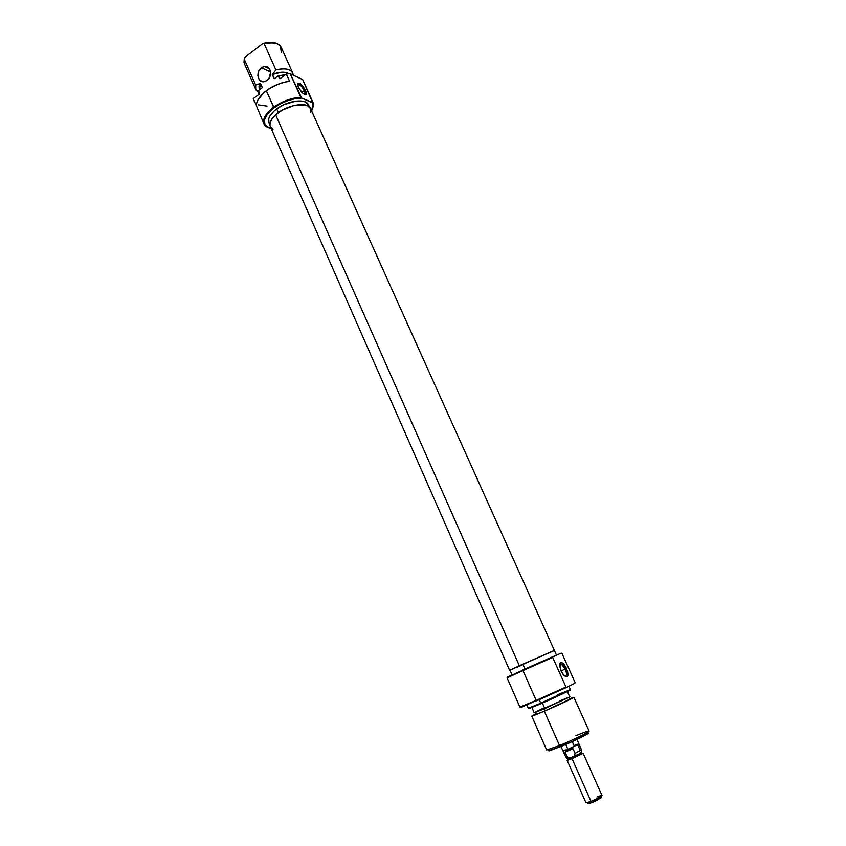 <?xml version="1.0" encoding="UTF-8"?>
<svg xmlns="http://www.w3.org/2000/svg" width="846" height="846" viewBox="0 0 846 846"><rect width="100%" height="100%" fill="white"/><g stroke="black" fill="none" stroke-linecap="round" stroke-linejoin="round"><path stroke-width="1.27" d="M253.8 100.748L253.261 98.633L259.563 93.938L253.261 98.633L256.401 105.39C256.475 100.737 259.796 95.884 266.353 90.829C273.501 85.689 281.253 82.506 289.586 81.29L286.318 74.014L290.199 73.739L301.694 98.073C292.293 98.326 283.093 101.562 274.104 107.802L280.555 103.794L287.735 100.674L295 98.707L301.694 98.073L300.806 97.332C291.426 97.84 282.363 101.139 273.618 107.241L266.353 90.829L274.104 107.802L267.6 113.882L264.417 119.899L265.01 124.912L266.67 126.815L271.333 128.835L265.972 126.181C262.154 121.274 264.861 115.151 274.104 107.802L273.618 107.241C282.363 101.139 291.426 97.84 300.806 97.332L290.199 73.739L302.656 79.566L313.157 102.81L311.603 110.889L313.157 106.659L312.682 102.937L301.694 98.073L313.157 102.81L312.047 110.054L313.496 104.544L302.656 79.566L290.199 73.739L286.318 74.014L279.867 78.815L286.318 74.014L289.586 81.29C281.253 82.506 273.501 85.689 266.353 90.829C259.542 96.095 256.232 101.097 256.433 105.856L264.047 124.098C262.345 119.138 265.538 113.523 273.618 107.241C264.206 114.739 261.446 120.989 265.337 125.991L270.403 128.603L264.047 124.098M304.338 90.543C301.039 85.108 298.839 83.468 297.739 85.636L298.733 84.441C300.742 85.171 302.614 87.201 304.338 90.543L301.832 92.383L304.338 90.543C305.3 92.849 305.173 93.98 303.989 93.948L303.323 93.716C305.089 94.361 305.438 93.303 304.338 90.543L305.586 90.448L304.338 90.543M298.247 87.106L297.454 84.399C298.818 81.724 301.525 83.743 305.586 90.448L300.996 84.219L297.771 83.151L298.247 87.106L302.011 92.563L304.475 94.435L306.083 94.392L305.586 90.448C307.151 95.175 305.924 95.841 301.906 92.447L298.247 87.106M267.029 80.455L264.142 81.702C257.681 83.035 255.481 71.804 261.393 67.754L270.54 71.952L261.393 67.754L258.696 71.212L257.861 75.632L259.151 79.545L262.154 81.628L265.856 81.174L269.017 78.329L270.593 72.544L269.948 69.784L267.41 66.982L263.793 66.58L261.393 67.754L264.46 66.464C270.836 65.301 272.909 76.478 267.029 80.455M273.015 129.269L270.403 126.71L268.943 122.543C267.558 118.514 270.149 113.956 276.716 108.88L283.981 104.629L295.889 101.097L302.656 101.16L305.269 101.943L308.536 104.925C306.189 98.189 287.862 100.357 276.716 108.88L278.366 112.603L276.716 108.88L273.734 111.334L269.652 116.42L268.711 118.842L268.954 122.585M243.997 62.276L244.24 59.178L244.409 63.693L255.746 89.433L255.651 85.055L244.24 59.178L244.621 57.486L244.198 59.357L244.621 57.486L262.926 43.474L264.248 43.876C271.968 42.067 277.361 42.797 280.417 46.065L281.274 52.209M292.748 72.957L293.202 75.146C292.293 69.351 286.519 67.595 275.87 69.89L264.248 43.876L275.87 69.89C284.721 67.828 290.347 68.854 292.748 72.957L281.189 47.313C278.725 43.04 273.078 41.898 264.248 43.876L262.926 43.474L270.815 42.3L274.199 42.628L278.123 44.246C274.643 41.962 269.578 41.697 262.926 43.474L244.621 57.486L244.24 59.178L255.651 85.055L260.473 83.384L262.345 87.624L258.495 90.501L262.345 87.624L260.473 83.384L259.003 86.334L259.288 89.919L260.272 83.543L255.651 85.055C254.783 88.111 255.608 90.437 258.136 92.045L255.746 89.433M288.846 73.782L284.806 72.386L280.999 72.322L272.296 74.533L276.906 72.946L283.114 72.174L289.025 73.782C285.239 71.476 279.73 71.677 272.507 74.374L274.199 78.784L278.091 75.876L285.017 74.977L278.63 76.045L279.867 78.815L278.091 75.876L274.199 78.784L272.296 74.533C279.487 71.794 285.007 71.54 288.846 73.782M260.473 83.384L259.384 89.845L259.151 86.207L260.473 83.384M258.083 94.371L258.347 91.178L259.563 93.938L258.495 90.501L258.22 94.942M258.421 104.862L267.019 106.099M285.388 74.702L278.091 75.876L285.388 74.702M300.393 83.743L299.241 84.589M275.87 69.89L272.507 74.374L275.87 69.89M257.967 99.849L264.206 92.32L271.566 87.223L280.185 83.352L288.909 81.216C274.633 84.008 264.375 90.11 258.146 99.5M556.478 655.132L554.342 650.405L509.599 670.328L519.328 665.739L275.627 114.802C270.826 119.275 269.06 123.178 270.318 126.53L509.599 670.328L554.363 650.447L310.577 108.605C308.06 101.076 286.202 104.819 275.627 114.802L282.321 110.075L294.387 105.369L305.046 104.904L307.616 105.761L310.577 108.616M310.651 108.785L310.799 112.433M269.895 124.711L271.27 119.952L275.627 114.802L519.328 665.739L554.701 650.246M554.342 650.405L509.609 670.328M521.453 706.918L522.141 706.569C520.057 707.626 520.216 707.69 522.595 706.77L565.974 687.026L552.66 657.405L552.935 656.633L522.955 669.937L522.976 670.582L552.66 657.405L508.922 676.493M507.082 677.868L519.92 707.097L536.174 700.393L522.976 670.582L507.082 677.868L522.976 670.582L536.174 700.393L521.866 706.442L522.595 706.77M575.1 682.511L574.846 683.293L566.735 687.322L574.846 683.293L575.1 682.511L561.966 653.44L575.1 682.511M563.552 675.076C566.725 676.906 567.317 674.907 565.329 669.059L566.545 668.509C569.094 677.17 567.825 678.989 562.717 673.976L561.078 671.026L564.187 675.764L567.074 676.969L568.036 675.045L567.571 671.354L564.293 664.745L561.184 662.471L559.777 663.592L559.587 665.548L561.078 671.026L559.756 663.645C561.321 661.339 563.584 662.957 566.545 668.509L565.329 669.059C567.095 673.733 566.915 676.017 564.79 675.901L563.552 675.076M561.046 670.952L565.329 669.059L561.046 670.952M557.641 694.693L569.961 689.807L540.753 703.185L541.123 703.671L569.929 690.262M575.957 735.65C587.283 731.029 591.153 729.929 587.579 732.35C581.477 735.84 572.139 740.239 559.544 745.569L560.697 746.648C572.488 741.667 581.244 737.543 586.965 734.254C588.763 733.144 588.879 732.763 587.325 733.133M548.61 750.73L560.697 746.648L559.544 745.569L546.675 749.99L559.544 745.569L544.306 711.19L559.544 745.569C573.112 739.975 590.106 731.653 589.112 731.103L573.926 697.368L544.306 711.19L544.75 708.599L569.781 696.956L534.461 712.755L544.803 708.578L542.392 703.121L544.803 708.578L569.918 696.893L544.75 708.599L544.306 711.19C563.87 702.815 583.486 693.181 569.041 699.103M528.845 708.631L541.123 703.671L540.753 703.185L528.285 708.25L540.753 703.185L539.219 699.705L540.753 703.185L570.384 689.501L568.914 686.243M522.796 664.173L524.954 669.038L522.796 664.173M512.031 674.886L509.958 670.169L514.326 668.403M517.012 667.251L520.65 665.675M548.166 653.366L553.982 650.627M520.702 707.362L566.735 687.322L565.974 687.026L552.66 657.405L552.935 656.633L561.226 653.123L507.41 677.096M508.213 676.779L520.353 671.534M529.162 708.409L549.16 700.139L570.331 690.188M568.776 690.674L566.883 691.425M532.726 706.611L529.395 708.282M544.75 708.599L534.101 712.808L544.75 708.599M542.508 708.62L534.683 712.438M569.781 696.956L567.444 691.742M569.453 696.998L559.714 700.932M536.311 713.675C528.517 717.577 531.182 716.752 544.306 711.19L531.764 716.139L546.675 750M549.065 750.254L549.392 750.021C548.071 750.941 548.43 751.1 550.471 750.508L572.372 741.551L588.414 733.08M586.807 733.271L584.946 733.863M561.226 653.123L561.966 653.44L561.226 653.123M559.682 666.415L561.437 664.258L565.329 669.059C562.928 664.554 561.088 663.232 559.83 665.115L559.682 666.415M565.974 687.026L536.174 700.393L536.639 700.837L566.735 687.322L565.974 687.026M564.367 750.032L563.14 751.026L567.888 749.355L565.731 744.512L567.888 749.355L578.939 743.898L576.94 739.436M567.952 758.936L567.698 759.719C566.312 760.723 567.751 760.374 572.023 758.672L582.492 753.68L581.244 753.077L567.698 758.968L569.844 758.333L567.053 756.631L565.033 752.073L567.698 749.44M596.948 796.974C601.432 795.303 602.923 795.103 601.411 796.382L591.047 801.469L592.179 802.516L601.03 797.556L597.35 800.231L592.179 802.516L591.047 801.469C597.551 798.783 601.22 796.837 602.066 795.631L583.074 753.152L572.023 758.672L591.047 801.469L572.023 758.672L567.106 760.258L585.971 802.801L591.047 801.469L585.971 802.801M563.076 751.026L565.678 756.895L567.053 756.631L565.805 756.937L567.698 758.968M577.109 745.263L578.093 745.612L580.102 750.127L581.477 749.958L575.058 753.352L574.402 756.472L581.71 752.58L581.244 753.077L582.492 753.68L581.519 752.898M600.797 797.588L598.259 798.317M590.836 801.596L589.831 802.145M589.017 802.632L588.414 803.044M586.976 802.801L588.044 803.372M587.938 803.584L592.179 802.516L588.784 803.626M579.457 753.215L581.065 752.686M574.402 756.472L569.844 758.333L574.402 756.472L569.844 758.333L567.053 756.631L565.033 752.073L573.028 748.784L575.058 753.352L574.402 756.472M561.014 746.521L563.002 750.994L570.955 748.044L578.939 743.909M578.78 743.867L574.011 745.548L572.256 741.614M567.687 749.44L565.033 752.073L573.028 748.784L568.121 749.26L573.028 748.784L575.058 753.352L581.53 749.842L578.907 743.983M313.496 104.544L313.221 105.147M265.337 125.991L265.972 126.181M297.739 85.636L297.454 84.399M297.76 85.15L298.733 84.441M308.536 104.925L309.509 107.072M264.46 66.464L269.356 68.727M569.961 689.807L569.908 690.484M587.579 732.35L586.965 734.254M528.285 708.25L526.868 705.025M534.217 712.776L531.923 707.563M548.642 749.693L550.471 750.508M528.792 708.134L529.332 708.546M559.883 664.956L561.437 664.258M559.83 665.115L559.756 663.645M601.411 796.382L600.808 798.275M581.72 752.718L581.477 749.958"/></g></svg>
